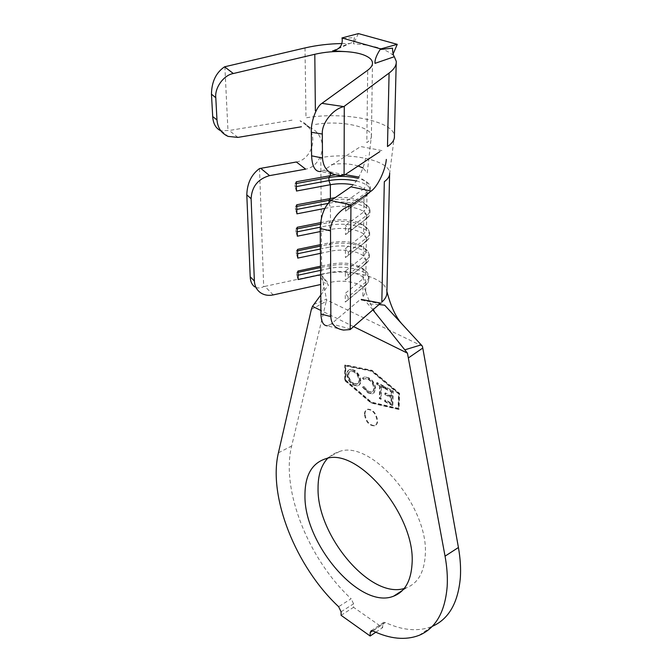 <?xml version="1.0" encoding="UTF-8"?>
<svg xmlns="http://www.w3.org/2000/svg" width="672" height="672" viewBox="0 0 672 672"><rect width="100%" height="100%" fill="white"/><g stroke="black" fill="none" stroke-linecap="round" stroke-linejoin="round"><path stroke-width="0.5" stroke-dasharray="3.36 2.52" d="M404.191 588.496L406.56 587.74C417.824 583.271 424.04 572.578 425.225 555.66C429.584 507.847 371.977 439.706 339.688 451.408L333.161 454.003L327.684 458.296M364.963 413.927C365.064 411.247 366.064 409.66 367.97 409.147C373.338 409.668 376.564 413.599 377.63 420.932C377.513 423.553 376.53 425.124 374.682 425.645C369.298 425.166 366.064 421.26 364.963 413.927M364.451 414.187C364.552 411.516 365.56 409.92 367.458 409.408C372.826 409.937 376.051 413.868 377.126 421.201C377 423.822 376.018 425.393 374.17 425.914C368.794 425.435 365.551 421.529 364.451 414.187M368.71 377.773L364.686 376.908L362.972 377.79L363.98 379.184L365.417 378.479L368.676 379.176C372.019 381.091 373.892 384.132 374.304 388.298L373.615 390.86L371.809 392.02L368.424 391.272L363.896 386.534L362.872 386.837L368.491 392.65L372.683 393.599L373.934 393.061L375.69 388.903C375.152 383.779 372.826 380.066 368.71 377.773L364.165 377.16L362.972 377.79M392.843 405.325L393.212 390.995L385.484 386.946L385.459 388.366L391.826 391.709L391.717 396.203L385.409 392.876L385.384 394.271L391.684 397.606L391.541 403.208L385.258 399.857L385.224 401.26L392.843 405.325L392.33 405.594L392.7 391.255L393.212 390.995M398.597 408.4L371.524 402.142L345.736 380.092L345.786 365.627L372.036 370.978L399.042 393.582L398.597 408.4L398.076 408.668L371.011 402.41L345.223 380.344L345.265 365.879L371.515 371.23L398.521 393.851L398.076 408.668M381.461 386.232L384.451 387.794L384.485 386.4L377.168 382.578L377.143 383.972L380.108 385.518L379.856 398.37L381.209 399.092L381.461 386.232L380.948 386.492L383.93 388.063L384.451 387.794M360.797 381.15C360.31 376.144 358.1 372.481 354.169 370.138L350.448 369.331C348.482 369.709 347.449 371.255 347.348 373.976C347.869 378.932 350.078 382.561 353.968 384.871L357.722 385.678C359.646 385.308 360.662 383.796 360.797 381.15L360.284 381.41C359.789 376.404 357.58 372.733 353.648 370.39L354.169 370.138M332.623 50.862L348.348 43.579L349.801 43.453C352.783 42.731 354.312 40.74 354.371 37.481L342.157 38.69M342.014 43.546L348.348 43.579M320.426 253.352L330.59 251.227C345.61 247.817 365.879 252.874 366.08 260.308L365.249 263.508L363.182 265.742L363.031 278.788L345.29 293.32L345.265 302.064L362.93 287.398L364.82 285.365L365.803 281.837C365.61 274.218 345.542 269.027 330.674 272.53L320.603 274.697M365.803 281.837L365.677 291.732L362.813 297.36L362.93 287.398L365.778 285.23L365.82 282.358L363.031 278.788L365.912 273.277L364.392 269.968C357.017 263.684 345.769 261.71 330.641 264.062L320.536 266.213M320.242 231.571L330.515 229.505C345.685 226.17 366.164 231.101 366.366 238.333L365.669 241.214L363.443 243.625L363.283 256.948L366.19 251.572L364.846 248.573C357.554 242.281 346.122 240.29 330.565 242.592L320.351 244.692M324.82 208.421L330.431 207.337C345.752 204.095 366.442 208.874 366.66 215.905L366.089 218.476L363.703 221.054L363.544 234.654L366.484 229.421L365.299 226.724C358.092 220.441 346.492 218.425 330.481 220.693L320.594 222.65M353.228 184.8C361.595 186.572 366.173 189.311 366.954 193.007L366.509 195.275L363.972 198.005L363.812 211.89L366.778 206.808L365.753 204.406C360.108 198.954 349.927 196.703 335.202 197.644M315.512 124.421C339.15 120.12 370.994 126.302 371.414 135.702L367.231 172.931L362.939 167.941M358.184 165.976C349.566 163.54 340.267 163.111 330.28 164.716M364.081 188.639L345.593 201.667L345.559 211.184L366.946 195.502L366.988 192.385L364.081 188.639L367.072 183.716L366.198 181.6L358.789 177.047M345.139 174.636L335.009 174.863M365.677 291.732L365.476 290.716C363.754 283.483 344.744 278.989 330.708 282.316L330.674 272.53L329.305 268.498L320.569 270.371M372.851 630.899L385.4 622.532C402.671 630.496 418.186 631.823 431.936 626.497L432.264 626.363M311.346 309.448L326.239 301.3L291.656 445.998C280.72 489.644 308.406 559.448 351.145 598.744L338.629 606.698M341.082 611.806L353.581 603.8L353.556 607.295L382.645 627.656L382.738 624.12L372.691 630.823M341.082 615.308L353.556 607.295M375.799 632.234L382.645 627.656M353.632 326.626L320.905 310.489M345.24 380.302L345.29 364.888L372.053 370.322L399.596 393.372L399.118 409.172L371.515 402.78L345.24 380.302L344.728 380.554L344.77 365.131L371.532 370.574L399.076 393.641L398.597 409.441L371.003 403.04L344.728 380.554M422.377 346.189L326.642 299.939L326.424 299.132L313.244 304.676M385.4 622.532L383.712 622.356L382.738 624.12M353.581 603.8L351.145 598.744M326.239 301.3L326.642 299.939M320.779 295.042L328.448 285.205L322.048 275.974L326.424 299.132M305.004 47.93L305.995 117.852C343.342 111.174 393.691 120.851 394.405 135.929L389.668 173.225C389.869 160.541 350.171 151.998 320.788 157.676L321.703 274.126C348.188 267.935 384.014 276.545 386.652 290.405L386.896 291.917M372.884 309.876L365.812 301.501L363.308 299.88L361.242 299.393M379.008 304.55L368.063 303.878M273.252 294.907L264.844 286.39L318.394 274.84L325.34 283.492M350.86 329.045L331.321 323.904L359.932 299.788L380.05 303.643M264.844 286.39L263.684 286.6C260.543 288.338 257.578 288.439 254.78 286.902L260.257 292.538M259.501 168.563L263.684 286.6M331.321 323.904L327.373 325.794L343.568 330.078M345.484 234.637L366.643 218.644L366.685 215.586L363.812 211.89L345.517 225.322L345.484 234.637L348.449 232.201L348.457 229.093L345.517 225.322M345.408 257.594L366.349 241.298L366.391 238.308L363.544 234.654L345.442 248.472L345.408 257.594L348.34 255.242L348.356 252.202L345.442 248.472M345.332 280.064L366.064 263.491L366.097 260.56L363.283 256.948L345.366 271.135L345.332 280.064L348.23 277.796L348.247 274.814L345.366 271.135M364.82 285.365L367.903 282.929L365.778 285.23L348.13 299.88L348.146 296.965L367.5 280.661L369.062 276.595L367.298 272.362C358.974 265.255 346.298 263.029 329.288 265.684L320.544 267.548M298.007 272.362L296.73 272.63L297.982 271.018M298.066 275.201L296.78 275.47L296.73 272.63M298.141 279.544L296.78 275.47M367.903 282.929L369.004 278.989C368.785 270.413 346.105 264.575 329.305 268.498L329.288 265.684L330.641 264.062L330.59 251.227L329.213 247.178L320.393 249.01M348.146 296.965L345.29 293.32M345.265 302.064L348.13 299.88M348.247 274.814L367.802 258.905L369.373 254.94L367.819 251.068C362.771 244.474 343.501 241.172 329.204 244.306L320.368 246.128M297.595 250.824L296.302 251.093L297.57 249.388M297.654 253.722L296.36 253.991L296.302 251.093M297.738 258.09L296.36 253.991M348.23 277.796L366.064 263.491L368.382 260.971L369.314 257.401C369.088 249.026 346.181 243.34 329.213 247.178L329.204 244.306L330.565 242.592L330.515 229.505L329.12 225.422L320.233 227.203M348.356 252.202L368.105 236.695L369.684 233.268L368.323 229.32C363.527 222.76 343.762 219.391 329.112 222.491L320.418 224.221M297.184 228.85L295.873 229.11L297.15 227.304M297.234 231.806L295.932 232.067L295.873 229.11M297.318 236.191L295.932 232.067M348.34 255.242L366.349 241.298L368.861 238.577L369.634 235.376C369.398 227.22 346.256 221.684 329.12 225.422L329.112 222.491L330.481 220.693L330.431 207.337L329.028 203.23L327.953 203.431M296.755 206.413L295.436 206.665L296.722 204.775M296.814 209.429L295.495 209.689L295.436 206.665M296.898 213.839L295.495 209.689M348.449 232.201L366.643 218.644L369.331 215.737L369.953 212.881C369.718 204.96 346.34 199.592 329.028 203.23L329.02 202.23M348.457 229.093L368.424 214.024L370.003 210.697L368.827 207.102C361.822 200.567 349.608 198.106 332.203 199.718M296.318 183.515L294.983 183.758L296.285 181.768M296.377 186.598L295.042 186.841L294.983 183.758M296.461 191.024L295.042 186.841M345.559 211.184L366.946 195.502L369.793 192.436L370.289 189.916C369.516 186.026 364.862 183.061 356.311 181.003M348.558 208.664L348.566 205.489L368.743 190.865L370.339 187.639L369.331 184.397C367.399 181.877 363.636 179.861 358.025 178.357M348.566 205.489L345.593 201.667M296.377 161.994C308.465 160.171 316.168 144.362 311.371 132.334C309.145 126.605 305.348 122.749 299.972 120.784L307.138 125.824M371.44 135.895C371.599 138.247 370.062 140.482 366.811 142.598L367.727 70.232M309.389 127.403C314.824 129.394 318.662 133.3 320.897 139.112C325.718 151.208 317.881 167.236 305.659 169.142M350.876 186.824C357.454 182.498 365.215 166.009 365.854 155.476M292.051 120.145L229.244 130.477L220.811 130.788M359.083 147.554L323.358 170.461L320.813 171.545L340.486 175.577M392.532 48.174L392.708 54.97C385.342 48.703 372.246 44.974 353.447 43.781L354.371 37.481M224.86 66.662L227.976 130.637M392.708 54.97L393.145 53.945M358.411 33.6L353.447 43.781M371.003 403.04L371.515 402.78M398.597 409.441L399.118 409.172M399.076 393.641L399.596 393.372M371.532 370.574L372.053 370.322M344.77 365.131L345.29 364.888M371.011 402.41L371.524 402.142M398.521 393.851L399.042 393.582M371.515 371.23L372.036 370.978M345.265 365.879L345.786 365.627M345.223 380.344L345.736 380.092M392.7 391.255L384.964 387.215L385.484 386.946M384.964 387.215L384.938 388.634L385.459 388.366M384.938 388.634L391.314 391.969L391.826 391.709M391.314 391.969L391.196 396.463L391.717 396.203M391.196 396.463L384.896 393.137L385.409 392.876M384.896 393.137L384.863 394.54L385.384 394.271M384.863 394.54L391.163 397.866L391.684 397.606M391.163 397.866L391.02 403.469L391.541 403.208M391.02 403.469L384.737 400.126L385.258 399.857M384.737 400.126L384.712 401.528L385.224 401.26M384.712 401.528L392.33 405.594M383.93 388.063L384.485 386.4M383.964 386.66L376.656 382.838L377.168 382.578M376.656 382.838L376.631 384.233L377.143 383.972M376.631 384.233L379.588 385.778L380.108 385.518M379.588 385.778L379.344 398.639L379.856 398.37M379.344 398.639L381.209 399.092M380.696 399.353L380.948 386.492M362.452 378.042L363.46 379.436L363.98 379.184M363.46 379.436L364.896 378.731L368.676 379.176M368.155 379.428C371.498 381.352 373.38 384.392 373.783 388.559L374.304 388.298M373.783 388.559L373.43 390.516L372.162 391.961L371.288 392.28L368.424 391.272M367.912 391.532L363.384 386.795L363.896 386.534M363.384 386.795L362.872 386.837M362.351 387.097L367.979 392.91L368.491 392.65M367.979 392.91L372.162 393.868L373.934 393.061M373.422 393.33L375.69 388.903M375.169 389.164C374.632 384.04 372.305 380.327 368.189 378.034M353.648 370.39L349.936 369.575C347.962 369.953 346.928 371.507 346.836 374.228L347.348 373.976M346.836 374.228C347.348 379.184 349.558 382.813 353.455 385.123L353.968 384.871M353.455 385.123L357.21 385.938C359.125 385.56 360.15 384.048 360.284 381.41M353.506 383.788C350.33 381.906 348.541 378.949 348.138 374.917L348.482 372.943L349.734 371.473L353.581 371.75C356.773 373.674 358.562 376.656 358.94 380.696L358.588 382.662L357.311 384.098L356.437 384.409L354.026 383.536C350.843 381.654 349.054 378.697 348.659 374.665L349.146 372.372L350.246 371.23L354.102 371.498C357.294 373.414 359.075 376.396 359.461 380.444L358.949 382.729L357.823 383.838L354.026 383.536M348.138 374.917L348.659 374.665M353.581 371.75L354.102 371.498M358.94 380.696L359.461 380.444M278.418 452.81L291.656 445.998M237.896 137.399L229.244 130.477M344.82 174.846L323.358 170.461M339.688 451.408L326.214 458.606M367.458 409.408L367.97 409.147M366.954 193.007L366.778 206.808M366.66 215.905L366.484 229.421M366.366 238.333L366.19 251.572M366.08 260.308L365.912 273.277M419.194 635.309L431.936 626.497M323.173 281.904L323.568 287.683L322.056 293.395M386.912 291.488L386.652 290.405M377.782 315.966C372.75 309.254 368.642 300.838 365.476 290.716M321.426 275.066L328.499 283.534M371.171 630.706L383.712 622.356M369.004 278.989L369.037 276.142M364.392 269.968L367.298 272.362M369.314 257.401L369.356 254.495M365.249 263.508L368.382 260.971M364.846 248.573L367.819 251.068M369.634 235.376L369.676 232.403M365.669 241.214L368.861 238.577M365.299 226.724L368.323 229.32M369.953 212.881L369.995 209.849M366.089 218.476L369.331 215.737M365.753 204.406L368.827 207.102M370.289 189.916L370.331 186.816M366.509 195.275L369.793 192.436M366.198 181.6L369.331 184.397M396.253 61.328L396.203 63.42M372.49 62.597L371.414 135.702M221.516 131.015L228.161 136.408M337.924 48.896L349.801 43.453M374.17 425.914L374.682 425.645M364.686 376.908L364.165 377.16M365.417 378.479L364.896 378.731M371.809 392.02L371.288 392.28M372.683 393.599L372.162 393.868M350.448 369.331L349.936 369.575M357.722 385.678L357.21 385.938M351.12 370.919L350.608 371.171M356.958 384.157L356.437 384.409M406.56 587.74L402.536 590.36M381.923 150.595L361.133 146.614"/><path stroke-width="1.01" d="M412.037 564.077C416.06 516.054 358.243 447.082 326.214 458.606C311.993 462.941 304.912 475.238 304.954 495.516C304.038 543.925 360.226 610.092 393.666 596.148C404.855 591.755 410.97 581.062 412.037 564.077M327.684 458.296C321.182 465.318 317.974 475.322 318.058 488.309C316.915 535.172 369.986 599.088 404.191 588.496M320.905 310.489L312.488 306.34L311.346 309.448L278.418 452.81C267.868 496.574 295.865 566.874 338.629 606.698L341.082 611.806L341.082 615.308L370.154 636.014L370.213 632.47L371.171 630.706L372.851 630.899C390.088 639.055 405.535 640.525 419.194 635.309C435.716 628.286 445.04 612.041 447.166 586.572C447.728 577.164 447.023 567.034 445.049 556.164L407.45 353.17L353.632 326.626M432.264 626.363C448.72 619.13 458.077 602.918 460.345 577.735C460.975 568.378 460.328 558.298 458.422 547.504L422.78 348.046L408.685 357.722M332.623 50.862L345.761 51.626C335.236 51.089 324.912 51.971 314.807 54.281L233.352 73.525C223.776 75.029 214.536 87.805 215.788 97.742L216.972 119.952C217.694 127.932 221.424 133.417 228.161 136.408L237.896 137.399L301.384 126.781M215.788 97.742L211.462 94.164C211.663 81.732 216.031 72.61 224.574 66.814L305.004 47.93C316.722 45.226 329.062 43.764 342.014 43.546M394.304 56.717L375.001 63.353C374.716 59.884 376.438 55.255 380.167 49.476L392.532 48.174C392.591 52.265 393.179 55.112 394.304 56.717L396.253 61.328C396.606 65.276 394.212 69.191 389.088 73.055L343.837 106.604C332.766 109.015 321.418 123.505 322.316 134.047L322.493 158.012C323.282 168.798 329.28 174.661 340.486 175.577L344.82 174.846L379.924 151.553M322.316 134.047L311.321 132.266C310.775 121.825 316.403 106.529 321.93 103.345L367.727 70.232C372.977 66.234 373.884 62.446 370.465 58.85C365.988 54.835 357.756 52.433 345.761 51.626M386.324 159.424C385.535 169.94 377.672 186.631 371.196 191.058L350.927 205.573L350.213 329.566L380.05 303.643M371.196 191.058L350.876 186.824L330.901 200.609L351.607 205.044M251.11 198.702L246.8 194.855C247.178 183.28 251.412 174.518 259.501 168.563L296.377 161.994L305.659 169.142L269.556 175.627C257.972 178.945 251.815 186.631 251.11 198.702L254.377 281.03C254.663 285.961 256.628 289.792 260.257 292.538C263.978 295.126 268.313 295.915 273.252 294.907L320.687 284.516M320.603 274.697L298.141 279.544L297.982 271.018L320.536 266.213M320.426 253.352L297.738 258.09L297.57 249.388L320.351 244.692M320.242 231.571L297.318 236.191L297.15 227.304L320.594 222.65M324.82 208.421L296.898 213.839L296.722 204.775L335.202 197.644M353.228 184.8C345.643 183.397 338.024 183.364 330.355 184.708L296.461 191.024L296.285 181.768L335.009 174.863M362.939 167.941L358.184 165.976M358.789 177.047L345.139 174.636M370.154 636.014L375.799 632.234M379.008 304.55L384.67 305.189L421.201 344.862L422.377 346.189L422.78 348.046M312.488 306.34L320.779 295.042M389.6 174.535L386.896 291.917C387.156 295.487 385.459 298.88 381.822 302.106L384.317 181.692C388.013 179.004 389.802 176.182 389.668 173.225M407.45 353.17L372.884 309.876M404.989 349.776L421.201 344.862M254.78 286.902C251.899 284.777 250.379 281.4 250.211 276.772L254.377 281.03M246.8 194.855L250.211 276.772M327.373 325.794C323.375 325.76 321.233 321.838 320.939 314.026L330.834 316.604C331.12 324.232 335.362 328.717 343.568 330.078L350.213 329.566M350.927 205.573C340.553 207.917 329.692 221.382 330.523 230.857L320.216 228.522L320.939 314.026M320.216 228.522C320.804 215.695 324.366 206.388 330.901 200.609M330.523 230.857L330.834 316.604M320.544 267.548L298.007 272.362M320.569 270.371L298.066 275.201M320.368 246.128L297.595 250.824M320.393 249.01L297.654 253.722M320.418 224.221L297.184 228.85M320.233 227.203L297.234 231.806M332.203 199.718L296.755 206.413M327.953 203.431L296.814 209.429M358.025 178.357C348.726 176.098 339.024 175.82 328.919 177.517L296.318 183.515M356.311 181.003C347.382 179.122 338.26 178.979 328.927 180.575L296.377 186.598M389.088 73.055L387.484 146.53C392.33 143.254 394.64 139.826 394.43 136.248M220.811 130.788C215.846 128.419 213.142 123.673 212.696 116.542L216.972 119.952M211.462 94.164L212.696 116.542M311.321 132.266L311.598 155.837L322.493 158.012M320.813 171.545C315.235 171.982 312.161 166.74 311.598 155.837M344.274 106.478L344.098 175.283M341.947 37.943L358.411 33.6L397.244 44.335L380.738 48.922L341.947 37.943L342.157 38.69C342.77 44.663 340.108 48.67 334.186 50.702L337.924 48.896M380.167 49.476L380.738 48.922M393.145 53.945L397.244 44.335M445.049 556.164L458.422 547.504M224.574 66.814L233.352 73.525M321.93 103.345L343.837 106.604M260.728 168.302L269.556 175.627M330.313 173.494L330.322 175.526L328.919 177.517L328.927 180.575L330.355 184.708L330.406 198.341L329.011 200.231L329.02 202.23M372.691 630.823L370.213 632.47M314.807 54.281L315.37 110.779M401.856 323.862C395.724 316.991 390.743 306.205 386.912 291.488M361.242 299.393L381.209 303.223M396.203 63.42L394.405 135.929M402.536 590.36L393.666 596.148M309.389 127.403L307.138 125.824"/></g></svg>
